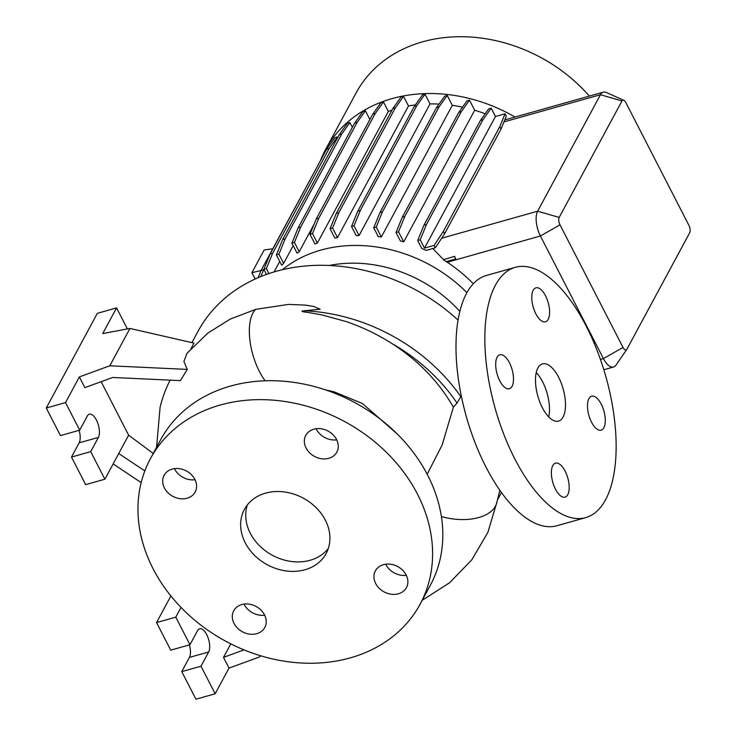 <?xml version="1.0" encoding="UTF-8"?>
<svg xmlns="http://www.w3.org/2000/svg" width="736" height="736" viewBox="0 0 736 736"><rect width="100%" height="100%" fill="white"/><g stroke="black" fill="none" stroke-linecap="round" stroke-linejoin="round"><path stroke-width="1.1" d="M427.184 474.251L442.161 444.958L453.376 407.192L457.019 403.08L461.233 395.821M558.661 377.329A29.716 13.165 74.3 0 0 542.432 363.878A29.716 13.165 74.3 0 0 542.322 407.634A29.716 13.165 74.3 0 0 558.55 421.084A29.716 13.165 74.3 0 0 558.661 377.329M548.725 416.898A29.716 13.165 74.3 0 0 542.634 381.837A29.716 13.165 74.3 0 0 536.231 372.572M241.776 604.569A17.646 14.38 -151.7 0 0 233.735 610.76A17.646 14.38 -151.7 0 0 237.526 628.148A17.646 14.38 -151.7 0 0 256.744 633.687A17.646 14.38 -151.7 0 0 264.794 627.504A17.646 14.38 -151.7 0 0 260.995 610.107A17.646 14.38 -151.7 0 0 241.776 604.569M244.058 604.1A17.646 14.38 -151.7 0 0 264.675 615.222M172.16 469.108A17.646 14.38 -151.7 0 0 164.11 475.29A17.646 14.38 -151.7 0 0 167.909 492.688A17.646 14.38 -151.7 0 0 187.128 498.226A17.646 14.38 -151.7 0 0 195.169 492.044A17.646 14.38 -151.7 0 0 191.378 474.646A17.646 14.38 -151.7 0 0 172.16 469.108M174.441 468.639A17.646 14.38 -151.7 0 0 195.058 479.752M313.812 429.198A17.646 14.38 -151.7 0 0 305.762 435.39A17.646 14.38 -151.7 0 0 309.562 452.778A17.646 14.38 -151.7 0 0 328.78 458.326A17.646 14.38 -151.7 0 0 336.821 452.134A17.646 14.38 -151.7 0 0 333.031 434.737A17.646 14.38 -151.7 0 0 313.812 429.198M316.094 428.738A17.646 14.38 -151.7 0 0 336.711 439.852M383.428 564.668A17.646 14.38 -151.7 0 0 375.378 570.851A17.646 14.38 -151.7 0 0 379.178 588.248A17.646 14.38 -151.7 0 0 398.397 593.786A17.646 14.38 -151.7 0 0 406.447 587.595A17.646 14.38 -151.7 0 0 402.647 570.207A17.646 14.38 -151.7 0 0 383.428 564.668M385.71 564.199A17.646 14.38 -151.7 0 0 406.327 575.313M565.138 471.15A17.646 7.82 74.3 0 0 555.505 463.165A17.646 7.82 74.3 0 0 555.432 489.136A17.646 7.82 74.3 0 0 565.073 497.131A17.646 7.82 74.3 0 0 565.138 471.15M509.441 362.774A17.646 7.82 74.3 0 0 499.808 354.789A17.646 7.82 74.3 0 0 499.744 380.77A17.646 7.82 74.3 0 0 509.376 388.755A17.646 7.82 74.3 0 0 509.441 362.774M545.551 295.817A17.646 7.82 74.3 0 0 535.909 287.831A17.646 7.82 74.3 0 0 535.845 313.812A17.646 7.82 74.3 0 0 545.486 321.798A17.646 7.82 74.3 0 0 545.551 295.817M601.248 404.184A17.646 7.82 74.3 0 0 591.606 396.198A17.646 7.82 74.3 0 0 591.542 422.179A17.646 7.82 74.3 0 0 601.174 430.164A17.646 7.82 74.3 0 0 601.248 404.184M586.233 326.186A130.005 57.61 -105.7 0 1 585.746 517.62A130.005 57.61 -105.7 0 1 514.749 458.767A130.005 57.61 -105.7 0 1 515.237 267.343A130.005 57.61 -105.7 0 1 586.233 326.186M585.746 517.62L556.904 525.743A130.005 57.61 -105.7 0 1 485.898 466.891A130.005 57.61 -105.7 0 1 486.386 275.466L515.237 267.343M189.382 644.902A13 5.759 -105.7 0 1 189.41 657.404L181.755 671.609L195.932 699.2L215.16 693.781L229.006 668.104L223.496 657.377L230.782 643.871M181.028 607.421L175.784 617.154L189.962 644.736L197.616 630.531A13 5.759 -105.7 0 1 199.603 628.746A13 5.759 -105.7 0 1 206.706 634.634A13 5.759 -105.7 0 1 208.647 651.995L200.983 666.2L215.16 693.781M79.111 430.339A13 5.759 -105.7 0 1 79.148 442.851L71.484 457.056L85.661 484.638L104.889 479.219L128.634 435.188L153.244 453.459M79.359 376.915L84.87 387.642L112.709 377.467L180.421 380.632L187.266 369.398L109.82 365.783L79.359 376.915L65.513 402.592L79.69 430.174L87.345 415.969A13 5.759 -105.7 0 1 89.332 414.184A13 5.759 -105.7 0 1 96.434 420.072A13 5.759 -105.7 0 1 98.376 437.432L90.712 451.637L104.889 479.219M265.586 493.129A46.432 37.849 -151.7 0 0 244.407 509.413A46.432 37.849 -151.7 0 0 254.389 555.183A46.432 37.849 -151.7 0 0 304.971 569.765A46.432 37.849 -151.7 0 0 326.149 553.481A46.432 37.849 -151.7 0 0 316.167 507.711A46.432 37.849 -151.7 0 0 265.586 493.129M247.379 504.896A46.432 37.849 -151.7 0 0 261.869 547.943A46.432 37.849 -151.7 0 0 310.077 560.289A46.432 37.849 -151.7 0 0 328.284 548.522M420.146 604.173L430.358 585.23A153.226 124.899 -151.7 0 0 397.412 434.166A153.226 124.899 -151.7 0 0 230.506 386.069A153.226 124.899 -151.7 0 0 160.623 439.788L150.411 458.721A153.226 124.899 -151.7 0 0 183.356 609.785A153.226 124.899 -151.7 0 0 350.262 657.883A153.226 124.899 -151.7 0 0 420.146 604.173A153.226 124.899 -151.7 0 0 387.2 453.109A153.226 124.899 -151.7 0 0 220.294 405.012A153.226 124.899 -151.7 0 0 150.411 458.721M325.478 389.868L334.024 391.8L362.498 403.558L397.09 433.844M589.361 96.094A145.792 118.846 -151.7 0 0 422.593 41.814A145.792 118.846 -151.7 0 0 356.095 92.929L325.459 149.748A145.792 118.846 -151.7 0 0 320.307 160.945M515.016 117.033A145.792 118.846 -151.7 0 0 391.957 98.633A145.792 118.846 -151.7 0 0 325.459 149.748M459.788 311.365A122.581 99.921 -151.7 0 0 329.342 265.475M466.909 292.606A133.731 109.011 -151.7 0 0 320.749 250.13A133.731 109.011 -151.7 0 0 282.422 269.707M453.376 407.192C438.84 381.782 418.425 360.612 392.141 343.675C377.614 334.448 362.379 327.106 346.435 321.641L322.294 315.017L310.233 312.837C307.97 312.395 297.776 311.42 303.95 310.794L320.206 309.23L313.591 306.434L305.339 305.109L288.54 304.4L255.732 309.359L230.12 319.139L207.764 333.16L186.981 353.363L183.89 361.459L187.266 369.398M497.26 500.287L500.324 494.61A171.801 140.033 -151.7 0 0 501.446 492.476M457.994 320.059A171.801 140.033 -151.7 0 0 276.248 271.308A171.801 140.033 -151.7 0 0 197.892 331.54L191.912 342.626M156.566 447.313L160.098 407.22A175.95 143.428 28.3 0 1 170.172 380.153M443.311 259.707L454.618 256.34L443.311 259.707A133.731 109.011 28.3 0 1 446.301 261.611L447.249 262.237A133.731 109.011 28.3 0 1 473.285 283.728M432.777 248.538L443.422 259.495M421.783 248.437A133.731 109.011 28.3 0 1 426.162 250.406L435.326 247.82L434.093 245.419L424.497 248.124L495.475 116.49L491.197 108.164L488.676 108.873L480.461 120.391L423.964 225.17L417.698 240.497L421.783 248.437M485.19 113.758A133.731 109.011 -151.7 0 0 474.692 110.244L469.504 100.16L466.992 100.869L458.776 112.396L402.279 217.175L396.014 232.502L400.338 240.911A133.731 109.011 28.3 0 1 403.714 241.877L474.692 110.244M462.512 107.152A133.731 109.011 -151.7 0 0 452.309 105.349L447.221 95.45L444.71 96.158L436.494 107.677L379.988 212.465L373.732 227.783L378.249 236.578A133.731 109.011 28.3 0 1 381.331 236.983L452.309 105.349M439.061 104.08A133.731 109.011 -151.7 0 0 430.026 103.914L425.012 94.171L422.501 94.88L414.285 106.398L357.779 211.177L351.523 226.504L356.196 235.612A133.731 109.011 28.3 0 1 359.048 235.548L430.026 103.914M415.334 104.926A133.731 109.011 -151.7 0 0 408.489 105.966L403.549 96.361L401.028 97.069L392.812 108.588L336.315 213.376L330.059 228.694L334.889 238.096A133.731 109.011 28.3 0 1 337.511 237.599L408.489 105.966M391.975 110.152A133.731 109.011 -151.7 0 0 388.341 111.421L383.474 101.954L380.963 102.663L372.747 114.19L316.241 218.969L309.985 234.296L314.962 243.975A133.731 109.011 28.3 0 1 317.363 243.055L388.341 111.421M369.877 119.499L365.406 110.786L362.885 111.495L354.669 123.022L298.172 227.801L291.907 243.128L297.04 253.101A133.731 109.011 28.3 0 1 299.221 251.749L314.217 223.946M352.332 127.365L349.876 122.581L347.355 123.298L339.14 134.817L282.642 239.596L276.377 254.923L281.676 265.227A133.731 109.011 28.3 0 1 283.608 263.396L293.195 245.622M274.068 271.943L279.726 261.446M337.649 137.577L337.355 136.997L334.843 137.706L326.628 149.233L270.121 254.012L263.865 269.339L266.478 274.427M495.475 116.49L505.071 113.786L499.818 126.656L443.32 231.435L434.093 245.419M435.326 247.82L444.553 233.836L501.05 129.058L506.304 116.196L505.071 113.786M626.787 349.407L615.995 365.13A18.575 8.234 -105.7 0 1 613.566 367.006A18.575 8.234 -105.7 0 1 603.419 358.598L540.408 235.989A18.575 8.234 -105.7 0 1 537.639 211.195L600.447 94.714A18.575 8.234 -105.7 0 1 603.281 92.166A18.575 8.234 -105.7 0 1 606.335 92.497L623.751 100.271A5.566 2.466 74.3 0 0 621.984 100.933L559.176 217.414A5.566 2.466 74.3 0 0 560.013 224.848L623.024 347.456A5.566 2.466 74.3 0 0 626.787 349.407A5.566 2.466 74.3 0 0 626.916 349.214L689.724 232.732A5.566 2.466 74.3 0 0 688.887 225.299L625.876 102.69A5.566 2.466 74.3 0 0 623.751 100.271M446.301 261.611L455.713 258.962L454.618 256.34M190.909 348.836L194 343.105L129.95 328.449L102.727 333.574L116.573 307.896L97.345 313.315L46.276 408.011L60.453 435.592L79.69 430.174M113.142 463.928L141.174 482.595M144.836 470.92L118.735 453.542M109.82 365.783L129.95 328.449M101.145 381.69L128.634 435.188M127.383 328.937L116.573 307.896M90.712 451.637L71.484 457.056M65.513 402.592L46.276 408.011M243.993 649.888L223.496 657.377M229.006 668.104L259.477 656.972L260.654 655.785M170.899 595.967L156.547 622.573L170.724 650.155L189.962 644.736M175.784 617.154L156.547 622.573M200.983 666.2L181.755 671.609M447.221 95.45L439.006 106.968L382.508 211.756L376.243 227.074L381.331 236.983M439.006 106.968L436.494 107.677M382.508 211.756L379.988 212.465M376.243 227.074L373.732 227.783M365.406 110.786L357.19 122.305L300.684 227.093L294.428 242.42L299.221 251.749M357.19 122.305L354.669 123.022M300.684 227.093L298.172 227.801M294.428 242.42L291.907 243.128M264.012 268.962L260.774 276.607M318.237 164.781L260.995 270.6L258.088 277.73M263.516 269.891L251.896 272.716L264.15 249.992L272.78 248.75M251.896 272.716L255.144 279.036M425.012 94.171L416.797 105.69L360.3 210.468L354.034 225.796L359.048 235.548M416.797 105.69L414.285 106.398M360.3 210.468L357.779 211.177M354.034 225.796L351.523 226.504M349.876 122.581L341.66 134.108L285.154 238.887L278.898 254.214L283.608 263.396M341.66 134.108L339.14 134.817M285.154 238.887L282.642 239.596M278.898 254.214L276.377 254.923M455.713 258.962L454.48 256.56M491.197 108.164L482.982 119.683L480.461 120.391M482.982 119.683L426.475 224.462L423.964 225.17M426.475 224.462L420.219 239.789L417.698 240.497M420.219 239.789L424.497 248.124M501.05 129.058L499.818 126.656M444.553 233.836L443.32 231.435M403.549 96.361L395.333 107.879L338.836 212.667L332.571 227.985L337.511 237.599M395.333 107.879L392.812 108.588M338.836 212.667L336.315 213.376M332.571 227.985L330.059 228.694M337.355 136.997L329.139 148.525L272.642 253.304L266.377 268.631L268.925 273.58M329.139 148.525L326.628 149.233M272.642 253.304L270.121 254.012M266.377 268.631L263.865 269.339M469.504 100.16L461.288 111.679L404.791 216.467L398.526 231.794L403.714 241.877M461.288 111.679L458.776 112.396M404.791 216.467L402.279 217.175M398.526 231.794L396.014 232.502M383.474 101.954L375.259 113.482L318.762 218.261L312.496 233.588L317.363 243.055M375.259 113.482L372.747 114.19M318.762 218.261L316.241 218.969M312.496 233.588L309.985 234.296M441.37 516.516A43.645 24.389 9.8 0 0 495.475 506.156A43.645 24.389 9.8 0 0 496.975 501.851L487.867 532.422L471.767 559.875L449.503 582.82L422.252 600.254M208.647 651.995L189.41 657.404M98.376 437.432L79.148 442.851M265.162 380.788A43.645 19.338 -105.7 0 1 252.88 313.159A43.645 19.338 -105.7 0 1 255.732 309.359M460.892 396.759A171.801 140.033 -151.7 0 0 303.95 310.794M560.013 224.848L540.408 235.989L447.249 262.237M559.176 217.414L537.639 211.195L441.655 238.243M623.024 347.456L603.419 358.598L600.438 359.435M621.984 100.933L600.447 94.714L503.976 121.9M457.019 403.08A167.192 136.28 -151.7 0 0 392.141 343.675M613.566 367.006L603.842 369.748M499.854 490.24L496.975 501.851M334.024 391.8L362.498 403.558M603.281 92.166L504.786 119.922"/></g></svg>
